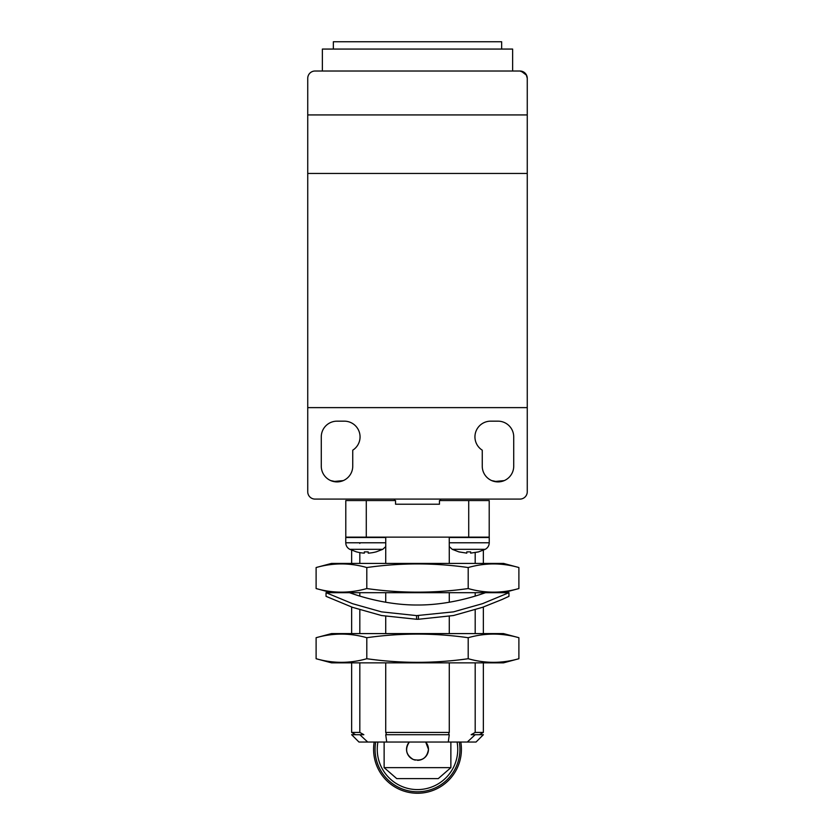 <?xml version="1.0" encoding="UTF-8"?>
<svg xmlns="http://www.w3.org/2000/svg" width="835" height="835" viewBox="0 0 835 835"><rect width="100%" height="100%" fill="white"/><g stroke="black" fill="none" stroke-linecap="round" stroke-linejoin="round"><path stroke-width="1.25" d="M521.123 71.111L526.582 75.265M527.261 78.239L526.154 74.461M525.121 73.167L520.028 71.017L512.627 71.017L512.627 49.067L322.373 49.067L322.373 71.017M527.261 173.461L527.261 491.773A7.317 7.317 0 0 1 519.944 499.09L315.056 499.09A7.317 7.317 0 0 1 307.739 491.773L307.739 78.333A7.317 7.317 0 0 1 315.056 71.017L519.944 71.017A7.317 7.317 0 0 1 527.261 78.333L527.261 173.461L307.739 173.461M307.739 114.927L527.261 114.927M321.277 466.16A15.729 15.729 0 0 0 337.006 481.899A15.729 15.729 0 0 0 352.746 466.16L352.746 450.18A15.729 15.729 0 0 0 344.323 421.164L337.006 421.164A15.729 15.729 0 0 0 321.277 436.893L321.277 466.16M482.254 466.16A15.729 15.729 0 0 0 497.994 481.899A15.729 15.729 0 0 0 513.723 466.16L513.723 436.893A15.729 15.729 0 0 0 497.994 421.164L490.677 421.164A15.729 15.729 0 0 0 482.254 450.18L482.254 466.16M307.739 407.626L527.261 407.626M337.006 481.899L330.785 480.605L333.562 481.513L343.237 480.605M341.609 481.2L340.482 481.503M491.721 480.595L494.55 481.513M494.581 481.524L504.215 480.605M502.586 481.2L501.47 481.503M497.994 481.899L491.763 480.605M501.647 49.067L501.647 41.75L333.353 41.75L333.353 49.067M483.361 592.683L483.361 593.434L485.552 592.683C486.158 592.255 454.313 605.208 417.51 605.01C380.802 605.229 348.748 592.234 349.447 592.683L351.639 593.434L351.639 592.683M416.582 615.604L416.582 619.267L381.532 615.531L352.568 607.358L326.036 596.336L326.036 592.683L352.568 603.695L381.532 611.867L416.582 615.604L453.468 611.867L482.494 603.674L508.964 592.683L485.552 592.683M418.418 615.604L418.418 619.267L453.468 615.531L482.494 607.327L501.96 599.54L508.964 596.336L508.964 592.683M416.582 619.267L418.418 619.267M468.195 567.539C434.398 562.738 400.602 562.738 366.805 567.539C349.907 562.738 333.008 562.738 316.11 567.539L331.516 563.406L503.484 563.406L518.89 567.539C501.992 562.738 485.093 562.738 468.195 567.539L468.195 588.55C485.093 593.351 501.992 593.351 518.89 588.55L518.89 567.539M475.188 552.613L475.188 563.406M385.718 563.406L385.749 537.51L345.763 537.51L345.763 542.781L385.749 542.781M449.282 563.406L449.251 537.51L489.237 537.51L489.237 542.781L449.251 542.781M359.822 543.428L359.802 542.781M359.822 563.406L359.822 552.613M366.805 567.539L366.805 588.55C400.602 593.351 434.398 593.351 468.195 588.55M316.11 567.539L316.11 588.55C333.008 593.351 349.907 593.351 366.805 588.55M475.188 592.683L475.188 596.065M475.188 609.8L475.188 633.588M475.188 662.854L475.188 732.42L471.149 734.706L475.188 734.706L467.297 742.033L448.28 742.033L449.282 734.706L385.718 734.706L386.72 742.033L367.703 742.033L359.822 734.706L351.639 734.706L358.956 742.033L367.703 742.033M448.374 734.706L449.282 732.42L449.282 662.854M449.282 633.588L449.282 616.334M449.282 602.254L449.282 592.683M489.206 537.145L345.794 537.145L345.794 500.551L395.55 500.551L395.55 504.215L439.45 504.215L439.45 500.551L489.206 500.551L489.206 537.145M385.718 592.683L385.718 602.254M385.718 616.345L385.718 633.588M385.718 662.854L385.718 732.42L386.626 734.706M355.606 734.706L351.639 732.42L359.822 732.42L363.851 734.706L359.822 734.706M359.822 732.42L359.822 662.854M359.822 633.588L359.822 609.8M359.822 596.075L359.822 592.683M518.89 588.55L503.484 592.683L331.516 592.683L316.11 588.55M449.282 546.601L452.236 549.326L485.208 549.326C487.776 547.896 489.122 545.725 489.237 542.781M385.718 732.42L449.282 732.42M475.188 734.706L483.361 734.706L476.044 742.033L467.297 742.033M448.28 742.033L386.72 742.033M475.188 732.42L483.361 732.42L483.361 662.854M345.763 542.781C345.878 545.725 347.224 547.896 349.792 549.326L382.764 549.326L385.718 546.601M452.236 549.326L458.989 551.925L466.786 553.135L459.01 551.872M470.658 551.883L466.786 551.883L466.786 553.135L466.786 551.872L470.658 551.872L470.658 553.135L478.434 551.935L485.208 549.326M478.413 551.883L470.658 553.135M356.566 551.872L356.566 551.872A36.594 36.594 0 0 0 364.342 553.135L364.342 551.883L368.214 551.883L368.214 553.135A36.594 36.594 0 0 0 375.969 551.883L375.969 551.883M468.195 637.71C434.398 632.909 400.602 632.909 366.805 637.71C349.907 632.909 333.008 632.909 316.11 637.71L331.516 633.588L503.484 633.588L518.89 637.71C501.992 632.909 485.093 632.909 468.195 637.71L468.195 658.721C434.398 663.522 400.602 663.522 366.805 658.721C349.907 663.522 333.008 663.522 316.11 658.721L331.516 662.854L503.484 662.854L518.89 658.721C501.992 663.522 485.093 663.522 468.195 658.721M384.131 742.033L384.131 767.636L450.869 767.636L450.869 742.033M417.51 760.32A10.98 10.98 0 0 0 425.683 742.033L428.48 749.35C426.998 758.065 421.936 761.447 413.294 759.485C406.04 755.038 404.714 749.214 409.317 742.033M518.89 658.721L518.89 637.71M366.805 637.71L366.805 658.721M316.11 637.71L316.11 658.721M408.378 743.244A10.98 10.98 0 0 0 415.35 760.111M384.131 767.636L396.74 778.617L438.26 778.617L450.869 767.636M440.546 499.09L440.546 500.551M377.921 742.033A40.247 40.247 0 0 0 417.5 789.586A40.247 40.247 0 0 0 457.079 742.033M375.698 742.033A42.439 42.439 0 0 0 417.5 791.789A42.439 42.439 0 0 0 459.302 742.033M374.205 742.033A43.9 43.9 0 0 0 417.5 793.25A43.9 43.9 0 0 0 460.795 742.033M366.283 537.145L366.283 500.551M468.717 537.145L468.717 500.551M326.036 592.683L349.447 592.683M483.361 563.406L483.361 550.192M351.639 563.406L351.639 550.192M483.361 633.588L483.361 607.024M351.639 633.588L351.639 607.024M351.639 732.42L351.639 662.854M479.394 734.706L483.361 732.42M349.792 549.326L356.545 551.925M382.764 549.326L375.99 551.935M394.454 499.09L394.454 500.551"/></g></svg>
